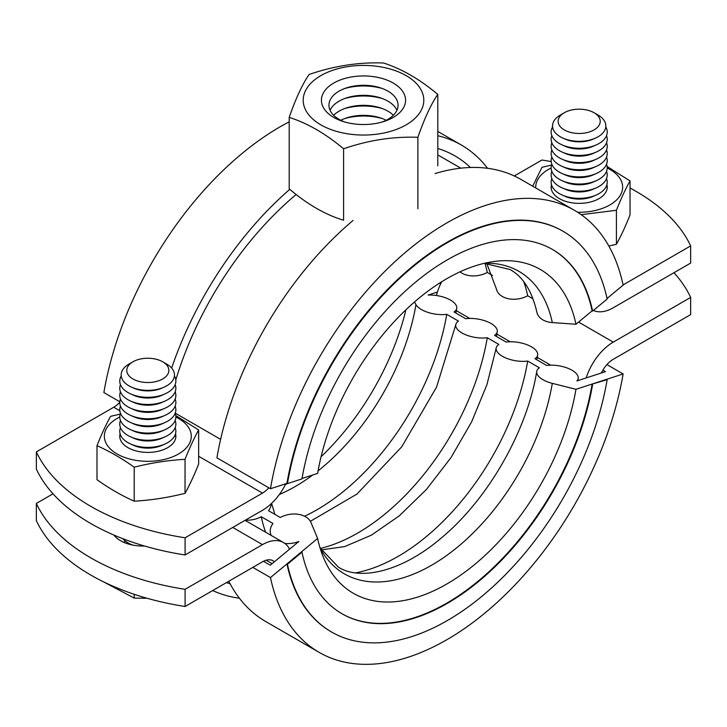 <?xml version="1.0" encoding="UTF-8"?>
<svg xmlns="http://www.w3.org/2000/svg" width="727" height="727" viewBox="0 0 727 727"><rect width="100%" height="100%" fill="white"/><g stroke="black" fill="none" stroke-linecap="round" stroke-linejoin="round"><path stroke-width="1.09" d="M630.036 188.039A210.357 121.454 0 0 1 636.207 191.465A210.357 121.454 0 0 1 690.65 245.908L690.65 263.083L613.261 307.766A42.075 24.291 -60 0 1 595.004 311.074A42.075 24.291 -60 0 1 593.396 310.447M285.829 483.746A42.075 24.291 -60 0 1 280.74 492.506A42.075 24.291 -60 0 1 262.483 510.281L185.094 554.965A210.357 121.454 180 0 1 90.793 523.531A210.357 121.454 180 0 1 36.35 469.079L36.35 451.903A210.357 121.454 0 0 0 90.793 506.356A210.357 121.454 0 0 0 185.094 537.789L185.094 554.965M690.65 245.908L623.084 284.911M268.836 487.799A21.038 12.141 -60 0 1 262.483 493.106L185.094 537.789M551.184 161.594A210.357 121.454 0 0 0 541.906 160.031L514.298 175.97M119.773 402.267A21.038 12.141 120 0 1 113.739 407.229L36.35 451.903M185.094 606.491A210.357 121.454 180 0 1 90.793 575.057A210.357 121.454 180 0 1 36.35 520.614L36.35 503.438A210.357 121.454 0 0 0 90.793 557.882A210.357 121.454 0 0 0 185.094 589.315L185.094 606.491L262.483 561.807A21.038 12.141 -60 0 1 271.616 560.153A21.038 12.141 -60 0 1 273.007 560.771A21.038 12.141 -60 0 1 274.361 561.789M601.383 372.978A21.038 12.141 -60 0 1 604.137 368.18A21.038 12.141 -60 0 1 613.261 359.292L690.65 314.609L690.65 297.434A210.357 121.454 0 0 0 673.974 272.707M232.731 527.457L262.483 544.632A42.075 24.291 -60 0 1 280.74 541.324A42.075 24.291 -60 0 1 283.521 542.551A42.075 24.291 -60 0 1 289.582 549.167M586.162 377.931A42.075 24.291 -60 0 1 595.004 359.892A42.075 24.291 -60 0 1 613.261 342.117L578.574 322.088M144.555 546.013A31.552 18.22 180 0 1 120.546 540.706A31.552 18.22 180 0 1 113.894 535.054M115.629 535.79A31.552 18.22 0 0 0 115.03 536.408M690.65 297.434L613.261 342.117M262.483 544.632L185.094 589.315M53.026 493.806L36.35 503.438M441.671 281.776A42.075 24.291 120 0 0 436.418 295.507M175.525 433.71A28.044 16.194 180 0 1 175.861 436.218A28.044 16.194 180 0 1 167.646 447.668A28.044 16.194 180 0 1 137.085 451.176A28.044 16.194 180 0 1 119.764 436.218A28.044 16.194 180 0 1 120.109 433.71M175.77 415.58L198.662 429.966C194.127 438.081 189.583 447.868 185.04 459.319C168.091 460.273 151.152 462.899 134.204 467.179C121.8 458.346 109.395 451.185 96.991 445.687C101.535 434.237 106.078 424.459 110.613 416.335L120.182 414.126M119.764 417.034A43.475 25.1 0 0 0 117.074 418.47A43.475 25.1 0 0 0 117.074 453.966A43.475 25.1 0 0 0 178.56 453.966A43.475 25.1 0 0 0 175.861 417.034M96.991 445.687L96.991 479.702C109.395 488.526 121.8 495.687 134.204 501.185C151.152 500.221 168.091 497.604 185.04 493.315C189.583 485.2 194.127 475.413 198.662 463.971L198.662 429.966M185.04 493.315L185.04 459.319M134.204 501.185L134.204 467.179M606.891 184.667A28.044 16.194 180 0 1 607.236 187.166A28.044 16.194 180 0 1 599.021 198.616A28.044 16.194 180 0 1 568.45 202.124A28.044 16.194 180 0 1 551.139 187.166A28.044 16.194 180 0 1 551.475 184.667M607.136 166.528L630.036 180.914C625.493 189.038 620.958 198.816 616.414 210.267L581.209 214.674M532.7 186.221L541.988 167.292L551.548 165.074M577.62 212.248A43.475 25.1 0 0 0 609.926 204.914A43.475 25.1 0 0 0 607.236 167.992M551.139 167.992A43.475 25.1 0 0 0 548.44 169.418A43.475 25.1 0 0 0 535.735 187.975M608.844 246.044L616.414 244.272C620.958 236.148 625.493 226.37 630.036 214.919L630.036 180.914M616.414 244.272L616.414 210.267M162.694 361.792L166.665 364.082A26.663 15.394 180 0 1 166.665 385.846A26.663 15.394 180 0 1 164.093 387.155A26.663 15.394 180 0 1 131.542 387.155A26.663 15.394 180 0 1 128.961 364.082L132.941 361.792A21.038 12.141 0 0 0 132.941 378.967A21.038 12.141 0 0 0 162.694 378.967A21.038 12.141 0 0 0 162.694 361.792A21.038 12.141 0 0 0 132.941 361.792L128.961 364.082M164.093 387.155L161.948 388.109A23.137 13.359 180 0 1 133.686 388.109L131.542 387.155M174.416 375.977A28.044 16.194 180 0 1 167.646 392.562A28.044 16.194 180 0 1 164.938 393.934A28.044 16.194 180 0 1 130.687 393.934A28.044 16.194 180 0 1 121.218 375.977M164.938 393.934L161.948 395.27A23.137 13.359 180 0 1 133.686 395.27L130.687 393.934M175.171 384.692A28.044 16.194 180 0 1 167.646 399.714A28.044 16.194 180 0 1 164.938 401.095A28.044 16.194 180 0 1 130.687 401.095A28.044 16.194 180 0 1 120.464 384.692M164.938 401.095L161.948 402.422A23.137 13.359 180 0 1 133.686 402.422L130.687 401.095M175.171 391.844A28.044 16.194 180 0 1 167.646 406.875A28.044 16.194 180 0 1 164.938 408.247A28.044 16.194 180 0 1 130.687 408.247A28.044 16.194 180 0 1 120.464 391.844M164.938 408.247L161.948 409.583A23.137 13.359 180 0 1 133.686 409.583L130.687 408.247M175.171 399.005A28.044 16.194 180 0 1 167.646 414.026A28.044 16.194 180 0 1 164.938 415.408A28.044 16.194 180 0 1 130.687 415.408A28.044 16.194 180 0 1 120.464 399.005M164.938 415.408L161.948 416.735A23.137 13.359 180 0 1 133.686 416.735L130.687 415.408M175.171 406.157A28.044 16.194 180 0 1 167.646 421.187A28.044 16.194 180 0 1 164.938 422.56A28.044 16.194 180 0 1 130.687 422.56A28.044 16.194 180 0 1 120.464 406.157M164.938 422.56L161.948 423.896A23.137 13.359 180 0 1 133.686 423.896L130.687 422.56M175.171 413.318A28.044 16.194 180 0 1 167.646 428.339A28.044 16.194 180 0 1 164.938 429.721A28.044 16.194 180 0 1 130.687 429.721A28.044 16.194 180 0 1 120.464 413.318M164.938 429.721L161.948 431.047A23.137 13.359 180 0 1 133.686 431.047L130.687 429.721M175.171 420.47A28.044 16.194 180 0 1 167.646 435.5A28.044 16.194 180 0 1 164.938 436.872A28.044 16.194 180 0 1 130.687 436.872A28.044 16.194 180 0 1 120.464 420.47M164.938 436.872L161.948 438.208A23.137 13.359 180 0 1 133.686 438.208L130.687 436.872M175.171 427.63A28.044 16.194 180 0 1 167.646 442.661A28.044 16.194 180 0 1 164.938 444.033A28.044 16.194 180 0 1 130.687 444.033A28.044 16.194 180 0 1 120.464 427.63M164.938 444.033L161.948 445.369A23.137 13.359 180 0 1 133.686 445.369L130.687 444.033M119.828 437.29A28.044 16.194 180 0 1 120.464 434.782M132.868 545.105A28.044 16.194 180 0 1 130.687 544.223A28.044 16.194 180 0 1 122.745 538.662M175.171 434.782A28.044 16.194 180 0 1 175.798 437.29M102.907 581.518L134.195 598.094L146.99 598.239M134.195 594.304L134.195 598.094M124.699 542.724A23.137 13.359 180 0 1 124.671 542.133L124.671 540.552M594.059 112.74L598.039 115.039A26.663 15.394 180 0 1 598.039 136.803A26.663 15.394 180 0 1 595.458 138.103A26.663 15.394 180 0 1 562.907 138.103A26.663 15.394 180 0 1 560.335 115.039A26.663 15.394 180 0 1 560.335 115.03L564.306 112.74A21.038 12.141 0 0 0 564.306 129.915A21.038 12.141 0 0 0 594.059 129.915A21.038 12.141 0 0 0 594.059 112.74A21.038 12.141 0 0 0 564.306 112.74L560.335 115.039M595.458 138.103L593.314 139.066A23.137 13.359 180 0 1 565.052 139.066L562.907 138.103M605.782 126.925A28.044 16.194 180 0 1 599.021 143.51A28.044 16.194 180 0 1 596.313 144.882A28.044 16.194 180 0 1 562.062 144.882A28.044 16.194 180 0 1 552.584 126.925M596.313 144.882L593.314 146.218A23.137 13.359 180 0 1 565.052 146.218L562.062 144.882M606.536 135.64A28.044 16.194 180 0 1 599.021 150.671A28.044 16.194 180 0 1 596.313 152.043A28.044 16.194 180 0 1 562.062 152.043A28.044 16.194 180 0 1 551.829 135.64M596.313 152.043L593.314 153.379A23.137 13.359 180 0 1 565.052 153.379L562.062 152.043M606.536 142.792A28.044 16.194 180 0 1 599.021 157.823A28.044 16.194 180 0 1 596.313 159.195A28.044 16.194 180 0 1 562.062 159.195A28.044 16.194 180 0 1 551.829 142.792M596.313 159.195L593.314 160.531A23.137 13.359 180 0 1 565.052 160.531L562.062 159.195M606.536 149.953A28.044 16.194 180 0 1 599.021 164.984A28.044 16.194 180 0 1 596.313 166.356A28.044 16.194 180 0 1 562.062 166.356A28.044 16.194 180 0 1 551.829 149.953M596.313 166.356L593.314 167.692A23.137 13.359 180 0 1 565.052 167.692L562.062 166.356M606.536 157.114A28.044 16.194 180 0 1 599.021 172.135A28.044 16.194 180 0 1 596.313 173.517A28.044 16.194 180 0 1 562.062 173.517A28.044 16.194 180 0 1 551.829 157.114M596.313 173.517L593.314 174.844A23.137 13.359 180 0 1 565.052 174.844L562.062 173.517M606.536 164.266A28.044 16.194 180 0 1 599.021 179.296A28.044 16.194 180 0 1 596.313 180.669A28.044 16.194 180 0 1 562.062 180.669A28.044 16.194 180 0 1 551.829 164.266M596.313 180.669L593.314 182.004A23.137 13.359 180 0 1 565.052 182.004L562.062 180.669M606.536 171.427A28.044 16.194 180 0 1 599.021 186.448A28.044 16.194 180 0 1 596.313 187.83A28.044 16.194 180 0 1 562.062 187.83A28.044 16.194 180 0 1 551.829 171.427M596.313 187.83L593.314 189.156A23.137 13.359 180 0 1 565.052 189.156L562.062 187.83M606.536 178.578A28.044 16.194 180 0 1 599.021 193.609A28.044 16.194 180 0 1 596.313 194.981A28.044 16.194 180 0 1 562.062 194.981A28.044 16.194 180 0 1 551.829 178.578M596.313 194.981L593.314 196.317A23.137 13.359 180 0 1 565.052 196.317L562.062 194.981M551.202 188.238A28.044 16.194 180 0 1 551.829 185.739M606.536 185.739A28.044 16.194 180 0 1 607.172 188.238M289.201 117.383L289.201 188.82A162.148 93.619 -120 0 0 343.589 220.217L343.589 148.781C325.46 133.586 307.33 123.127 289.201 117.383C295.834 98.354 302.477 84.059 309.111 74.481C333.875 65.93 358.638 62.095 383.411 62.985C401.54 68.729 419.67 79.198 437.799 94.392C431.166 103.97 424.523 118.265 417.889 137.285C393.125 136.394 368.362 140.229 343.589 148.781M320.861 75.617A60.305 34.814 0 0 0 320.861 124.853A60.305 34.814 0 0 0 406.139 124.853A60.305 34.814 0 0 0 406.139 75.617A60.305 34.814 0 0 0 320.861 75.617M344.598 121.936A34.542 19.938 180 0 1 339.073 91.139A34.542 19.938 180 0 1 346.343 87.931A34.542 19.938 180 0 1 380.657 87.931A34.542 19.938 180 0 1 387.927 119.346A34.542 19.938 180 0 1 382.402 121.936M393.252 117.41A42.075 24.291 180 0 1 384.401 121.318A42.075 24.291 180 0 1 342.599 121.318A42.075 24.291 180 0 1 333.748 83.06A42.075 24.291 180 0 1 393.252 83.06A42.075 24.291 180 0 1 393.252 117.41M330.067 110.25A34.542 19.938 180 0 1 339.073 101.162A34.542 19.938 180 0 1 346.343 97.954A34.542 19.938 180 0 1 380.657 97.954A34.542 19.938 180 0 1 396.933 110.25M333.638 115.266A34.542 19.938 180 0 1 339.073 111.176A34.542 19.938 180 0 1 346.343 107.969A34.542 19.938 180 0 1 380.657 107.969A34.542 19.938 180 0 1 393.362 115.266M382.402 118.61A42.075 24.291 0 0 0 344.598 118.61M382.402 108.587A42.075 24.291 0 0 0 344.598 108.587M340.799 120.273A34.542 19.938 180 0 1 346.343 117.992A34.542 19.938 180 0 1 380.657 117.992A34.542 19.938 180 0 1 386.201 120.273M382.402 98.572A42.075 24.291 0 0 0 344.598 98.572M382.402 88.549A42.075 24.291 0 0 0 344.598 88.549M417.889 208.722L417.889 137.285M437.799 165.829L437.799 94.392M460.009 271.834A21.038 14.458 -12 0 0 461.981 273.179A21.038 14.458 -12 0 0 487.281 272.452L492.515 275.469M486.69 263.347L496.35 288.819A21.038 14.458 -12 0 0 502.393 296.507A21.038 14.458 -12 0 0 527.693 295.78L533.045 298.87M484.2 263.338L510.136 269.544C519.133 274.615 530.583 285.202 536.88 312.219A21.038 14.458 -12 0 0 542.924 319.907A21.038 14.458 -12 0 0 552.311 322.588L575.966 324.242A186.957 107.941 120 0 0 493.969 261.511A186.957 107.941 120 0 0 317.635 473.386L302.041 478.466M470.469 167.492A242.618 140.075 120 0 0 455.057 155.969A242.618 140.075 120 0 0 437.799 148.508M296.143 194.518A242.618 140.075 120 0 0 175.798 379.976M607.036 298.479L623.13 285.129A255.241 147.363 120 0 0 574.421 210.312L520.868 179.387A255.241 147.363 120 0 0 435.046 173.562M353.086 220.445A255.241 147.363 120 0 0 216.919 457.828L270.462 488.744L286.992 483.364M574.421 210.312A255.241 147.363 120 0 0 395.997 260.702A255.241 147.363 120 0 0 270.462 488.744M575.966 324.242L592.151 310.82M527.693 295.78A187.575 108.296 120 0 0 523.776 281.694M487.281 272.452A187.575 108.296 120 0 0 484.973 263.328M289.201 121.827A255.241 147.363 120 0 0 103.87 392.562L119.801 401.758M487.599 168.3A255.241 147.363 120 0 0 461.372 145.036A255.241 147.363 120 0 0 437.799 135.731M289.8 189.329A255.241 147.363 120 0 0 171.645 368.062M304.595 516.225A187.575 108.296 120 0 0 446.751 314.328A21.038 9.278 -170.3 0 1 421.451 309.566A21.038 9.278 -170.3 0 1 415.962 304.631L414.454 302.014M320.38 548.422A187.575 108.296 120 0 0 487.281 337.728A21.038 9.278 -170.3 0 1 461.981 332.966A21.038 9.278 -170.3 0 1 455.774 324.705A21.038 9.278 -170.3 0 1 458.483 321.098L446.751 314.328M355.685 572.84A187.575 108.296 120 0 0 527.693 361.065A21.038 9.278 -170.3 0 1 502.393 356.294A21.038 9.278 -170.3 0 1 496.187 348.033A21.038 9.278 -170.3 0 1 498.886 344.434L487.281 337.728M606.918 364.6L623.13 373.96L575.966 389.308L552.311 383.356A21.038 9.278 -170.3 0 1 542.924 379.694A21.038 9.278 -170.3 0 1 536.717 371.433A21.038 9.278 -170.3 0 1 539.425 367.835L527.693 361.065M271.262 503.684A21.038 14.458 168 0 1 268.517 510.69L280.249 517.47A21.038 14.458 168 0 1 305.549 516.743A21.038 14.458 168 0 1 311.038 522.649L317.635 538.453A186.957 107.941 120 0 0 323.297 557.127A186.957 107.941 120 0 0 456.71 577.856A186.957 107.941 120 0 0 575.966 389.308M271.226 535.454A21.038 14.458 168 0 1 270.444 533.155A21.038 14.458 168 0 1 272.979 523.495L261.257 516.724A198.089 114.366 120 0 0 265.619 532.209M437.418 292.054L428.158 295.071A21.038 9.278 -170.3 0 1 450.513 300.106A21.038 9.278 -170.3 0 1 456.72 308.366A21.038 9.278 -170.3 0 1 454.021 311.965L465.743 318.735A21.038 9.278 -170.3 0 1 491.052 323.506A21.038 9.278 -170.3 0 1 497.25 331.766A21.038 9.278 -170.3 0 1 494.551 335.365L506.156 342.063A21.038 9.278 -170.3 0 1 531.455 346.834A21.038 9.278 -170.3 0 1 537.662 355.094A21.038 9.278 -170.3 0 1 534.963 358.693L546.686 365.472A21.038 9.278 -170.3 0 1 571.995 370.234A21.038 9.278 -170.3 0 1 578.192 378.494A21.038 9.278 -170.3 0 1 576.902 380.948L605.491 371.642L602.892 370.143M226.47 582.609A242.618 140.075 120 0 0 230.123 583.79M261.257 516.724A21.038 14.458 168 0 1 245.426 520.132M263.483 561.271L270.262 565.188L298.842 541.479A21.038 14.458 168 0 1 284.866 543.433M228.805 581.255A255.241 147.363 120 0 0 265.628 621.476L319.18 652.392A255.241 147.363 120 0 0 497.595 602.001A255.241 147.363 120 0 0 623.13 373.96M317.635 538.453L270.462 577.574A255.241 147.363 120 0 0 319.18 652.392M270.462 577.574L252.823 567.387M285.329 484.745A186.957 107.941 120 0 0 287.265 483.528M321.07 456.747A186.957 107.941 120 0 0 405.93 309.775M438.954 283.503L441.171 282.776M212.702 590.551A255.241 147.363 120 0 0 239.401 598.212M592.614 311.092L607.154 299.042A231.395 133.595 120 0 0 562.989 231.241A231.395 133.595 120 0 0 401.259 276.914A231.395 133.595 120 0 0 287.438 483.619L301.969 478.893A210.357 121.454 120 0 1 405.439 290.982A210.357 121.454 120 0 1 552.475 249.461A210.357 121.454 120 0 1 592.614 311.092L592.123 310.811A210.357 121.454 120 0 0 552.229 249.316M562.743 231.095A231.395 133.595 120 0 0 562.498 230.959A231.395 133.595 120 0 0 400.759 276.623A231.395 133.595 120 0 0 286.947 483.337L287.438 483.619M607.154 379.648L592.123 384.092L607.154 379.648A231.395 133.595 120 0 1 493.333 586.362A231.395 133.595 120 0 1 331.594 632.036A231.395 133.595 120 0 1 287.438 564.234L301.969 552.184A210.357 121.454 120 0 0 342.117 613.815A210.357 121.454 120 0 0 489.144 572.294A210.357 121.454 120 0 0 592.614 384.374M301.969 552.184L301.478 551.893L286.947 563.952A231.395 133.595 120 0 0 331.103 631.745A231.395 133.595 120 0 0 331.348 631.89M341.863 613.67A210.357 121.454 120 0 0 488.817 571.858A210.357 121.454 120 0 0 592.123 384.092M286.947 563.952L287.438 564.234M220.608 439.344L175.234 413.145M113.739 407.229L119.819 410.737M198.662 456.256L262.483 493.106M455.802 310.374L469.76 318.435M496.332 333.775L510.172 341.763M537.262 357.402L550.702 365.172M266.155 560.226L272.107 563.661M552.311 322.588A174.616 100.817 120 0 0 484.564 263.256M279.35 494.496A174.616 100.817 120 0 0 312.755 474.976M318.072 470.896A174.616 100.817 120 0 0 415.962 304.631M320.107 548.103A174.616 100.817 120 0 0 445.715 556.164A174.616 100.817 120 0 0 552.311 383.356M460.782 168.182L437.799 154.915M283.521 542.551L245.054 520.341M132.496 545.032L130.687 544.223M437.799 131.433L461.372 145.036M310.356 521.304L356.975 494.051L401.713 446.823L436.527 387.173L455.774 324.705M321.252 549.903L344.671 546.586L371.442 535.145L399.423 515.716L426.549 489.316L451.094 457.447L471.605 421.914L486.908 384.728L496.187 348.033M319.998 547.749L338.346 567.105C359.138 580.664 401.295 572.821 442.661 536.835C488.571 498.268 527.357 430.039 536.717 371.433M270.907 535.263L270.444 533.155M455.874 313.037L456.72 308.366M496.414 336.437L497.25 331.766M536.826 359.774L537.662 355.094M577.82 380.648L578.192 378.494M274.897 514.38L271.589 503.375M562.498 230.959L562.989 231.241M331.103 631.745L331.594 632.036"/></g></svg>
